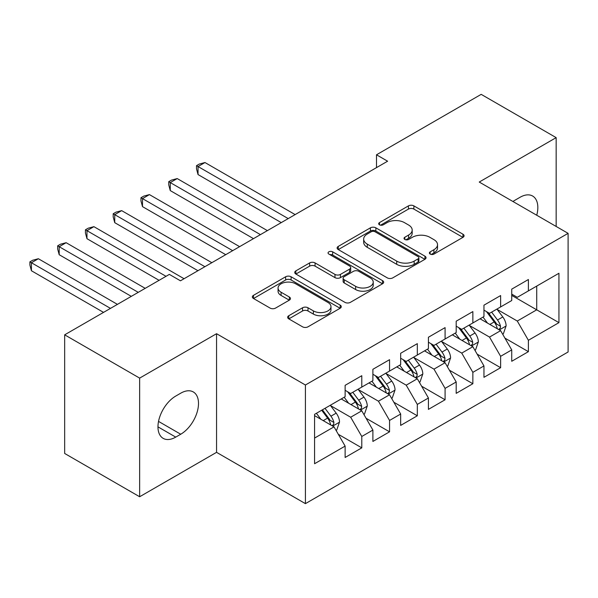 <?xml version="1.0" encoding="UTF-8"?>
<svg xmlns="http://www.w3.org/2000/svg" width="598" height="598" viewBox="0 0 598 598"><rect width="100%" height="100%" fill="white"/><g stroke="black" fill="none" stroke-linecap="round" stroke-linejoin="round"><path stroke-width="0.9" d="M430.171 254.075A2.698 1.555 0 0 0 433.984 254.075L462.949 237.354A3.857 2.228 0 0 0 464.078 235.784A3.857 2.228 0 0 0 462.949 234.207L413.883 205.884A3.857 2.228 0 0 0 408.434 205.884L379.476 222.606A2.698 1.555 0 0 0 378.684 223.704A2.698 1.555 0 0 0 379.476 224.811A2.698 1.555 0 0 0 383.288 224.811L387.041 222.643A12.334 7.124 0 0 1 404.48 222.643L408.569 225.005A12.334 7.124 0 0 1 412.186 230.043A12.334 7.124 0 0 1 408.569 235.074L404.824 237.242A2.698 1.555 0 0 0 404.031 238.34A2.698 1.555 0 0 0 404.824 239.439A2.698 1.555 0 0 0 408.636 239.439L412.388 237.279A12.334 7.124 0 0 1 429.827 237.279L433.916 239.641A12.334 7.124 0 0 1 437.534 244.672A12.334 7.124 0 0 1 433.916 249.71L430.171 251.87A2.698 1.555 0 0 0 429.379 252.976A2.698 1.555 0 0 0 430.171 254.075L430.171 251.87M288.782 315.722A3.857 2.228 0 0 0 287.653 317.299A3.857 2.228 0 0 0 288.782 318.869L302.543 326.814A3.857 2.228 0 0 0 307.992 326.814L340.157 308.247A3.857 2.228 0 0 0 341.286 306.677A3.857 2.228 0 0 0 340.157 305.1L291.099 276.777A3.857 2.228 0 0 0 285.642 276.777L253.485 295.345A3.857 2.228 0 0 0 252.356 296.922A3.857 2.228 0 0 0 253.485 298.492L270.109 308.09A3.857 2.228 0 0 0 275.558 308.09L289.327 300.144A3.857 2.228 0 0 0 290.456 298.574A3.857 2.228 0 0 0 289.327 296.997L281.082 292.235A10.308 5.95 0 0 1 278.063 288.027A10.308 5.95 0 0 1 284.424 282.525A10.308 5.95 0 0 1 295.659 283.818L327.958 302.468A10.308 5.95 0 0 1 330.978 306.677A10.308 5.95 0 0 1 324.617 312.178A10.308 5.95 0 0 1 313.382 310.885L307.992 307.776A3.857 2.228 0 0 0 302.543 307.776L288.782 315.722L288.782 318.869M139.64 378.115L139.64 496.751L216.558 452.342L216.558 333.706L139.64 378.115L64.666 334.828L169.354 274.392L180.461 280.806L387.609 161.206L376.501 154.792L376.501 167.619M216.558 333.706L305.414 385.007L568.1 233.347L568.1 351.983L305.414 503.643L305.414 385.007M556.162 226.455L556.162 137.637L479.245 182.046L568.1 233.347M556.162 137.637L481.188 94.357L376.501 154.792M387.31 277.876A3.857 2.228 0 0 0 392.759 277.876L424.924 259.308A3.857 2.228 0 0 0 426.053 257.738A3.857 2.228 0 0 0 424.924 256.161L375.865 227.838A3.857 2.228 0 0 0 370.409 227.838L338.251 246.406A3.857 2.228 0 0 0 337.123 247.976A3.857 2.228 0 0 0 338.251 249.553L387.31 277.876M329.924 254.658A2.698 1.555 0 0 1 332.66 255.04L332.66 251.833L382.541 280.634A3.857 2.228 0 0 1 383.669 282.204A3.857 2.228 0 0 1 382.541 283.781L350.376 302.349A3.857 2.228 0 0 1 344.926 302.349L295.868 274.026L295.868 270.872A3.857 2.228 0 0 0 294.739 272.449A3.857 2.228 0 0 0 295.868 274.026M295.868 270.872L309.629 262.926A3.857 2.228 0 0 1 315.079 262.926L334.977 274.415A3.857 2.228 0 0 0 340.426 274.415L349.561 269.145A3.857 2.228 0 0 0 350.69 267.568A3.857 2.228 0 0 0 349.561 265.998L328.848 254.038A2.698 1.555 0 0 1 328.055 252.939A2.698 1.555 0 0 1 329.722 251.496A2.698 1.555 0 0 1 332.66 251.833M511.731 295.39L536.72 309.824L536.72 286.091L558.936 273.271L528.393 290.905L528.393 279.52L511.731 289.14L511.731 300.525L500.623 306.938L500.623 295.554L483.961 305.174L483.961 316.551L472.854 322.965L472.854 311.588L456.192 321.201L456.192 332.585L445.084 338.999L445.084 327.614L428.43 337.235L428.43 348.619L417.322 355.033L417.322 343.648L400.66 353.269L400.66 364.653L389.552 371.059L389.552 359.682L372.89 369.295L372.89 380.679L361.783 387.093L361.783 375.708L345.121 385.329L345.121 396.713L314.578 414.347L314.578 463.727L345.121 446.093L334.013 426.852L314.578 415.632M558.936 273.271L558.936 322.643L528.393 340.284L517.285 321.044L497.155 309.42M504.929 338.117L528.393 351.661L528.393 340.284M528.393 351.661L511.731 361.282L511.731 349.905L500.623 356.311L489.515 337.078L469.385 325.454M477.159 354.151L500.623 367.695L500.623 356.311M500.623 367.695L483.961 377.316L483.961 365.931L472.854 372.345L461.746 353.104L441.616 341.48M449.39 370.184L472.854 383.729L472.854 372.345M472.854 383.729L456.192 393.349L456.192 381.965L445.084 388.379L433.984 369.138L413.846 357.514M421.627 386.211L445.084 399.763L445.084 388.379M445.084 399.763L428.43 409.376L428.43 397.999L417.322 404.412L406.214 385.172L386.084 373.548M393.858 402.245L417.322 415.789L417.322 404.412M417.322 415.789L400.66 425.41L400.66 414.025L389.552 420.439L378.444 401.206L358.314 389.582M366.088 418.279L389.552 431.823L389.552 420.439M389.552 431.823L372.89 441.444L372.89 430.059L361.783 436.473L350.675 417.232L330.545 405.608M338.319 434.305L361.783 447.857L361.783 436.473M361.783 447.857L345.121 457.477L345.121 446.093M345.121 390.3L350.675 393.506L361.783 387.093M314.578 438.072L334.013 426.852M372.89 374.266L378.444 377.473L389.552 371.059M350.675 417.232L361.783 410.819L341.234 398.956M372.89 430.059L361.783 410.819M400.66 358.239L406.214 361.446L417.322 355.033M378.444 401.206L389.552 394.792L369.003 382.929M400.66 414.025L389.552 394.792M428.43 342.206L433.984 345.412L445.084 338.999M406.214 385.172L417.322 378.758L396.773 366.895M428.43 397.999L417.322 378.758M456.192 326.172L461.746 329.378L472.854 322.965M433.984 369.138L445.084 362.724L424.535 350.862M456.192 381.965L445.084 362.724M483.961 310.145L489.515 313.345L500.623 306.938M461.746 353.104L472.854 346.698L452.305 334.828M483.961 365.931L472.854 346.698M511.731 294.111L517.285 297.318L528.393 290.905M489.515 337.078L500.623 330.664L480.074 318.801M511.731 349.905L500.623 330.664M64.666 334.828L64.666 453.463L139.64 496.751M216.558 452.342L305.414 503.643M517.285 321.044L536.72 309.824L558.936 322.643M536.742 215.243A25.131 14.509 120 0 0 532.631 196.032A25.131 14.509 120 0 0 520.058 197.28L515.065 200.166A25.131 14.509 120 0 0 512.964 201.519M175.737 396.07A25.131 14.509 120 0 0 159.322 418.219A25.131 14.509 120 0 0 163.172 438.356A25.131 14.509 120 0 0 175.737 437.116L180.738 434.23A25.131 14.509 120 0 0 197.153 412.082A25.131 14.509 120 0 0 193.304 391.944A25.131 14.509 120 0 0 180.738 393.185L175.737 396.07M431.248 254.456L433.916 252.917A12.334 7.124 0 0 0 437.534 247.878L437.534 244.672M412.186 230.043L412.186 233.242A12.334 7.124 0 0 1 408.569 238.281L405.9 239.82M462.897 237.384L413.883 209.091A3.857 2.228 0 0 0 408.434 209.091L380.552 225.192M424.872 259.338L375.865 231.045A3.857 2.228 0 0 0 370.409 231.045L338.304 249.583M418.107 258.837A2.698 1.555 0 0 0 418.899 257.738A2.698 1.555 0 0 0 418.107 256.632L375.043 231.77A2.698 1.555 0 0 0 371.231 231.77L367.277 234.05A12.334 7.124 0 0 0 363.666 239.088A12.334 7.124 0 0 0 367.277 244.126L396.713 261.117A12.334 7.124 0 0 0 414.16 261.117L418.107 258.837L418.107 262.044A2.698 1.555 0 0 0 418.899 260.945L418.899 257.738M363.666 239.088L363.666 242.295A12.334 7.124 0 0 0 367.277 247.333L367.277 244.126M418.107 262.044L414.16 264.323A12.334 7.124 0 0 1 396.713 264.323L367.277 247.333M295.92 274.048L309.629 266.132L309.629 262.926M350.69 267.568L350.69 270.774A3.857 2.228 0 0 1 349.561 272.352L340.426 277.622A3.857 2.228 0 0 1 334.977 277.622L315.079 266.132A3.857 2.228 0 0 0 309.629 266.132M332.66 255.04L382.488 283.811M355.623 286.337A10.308 5.95 0 0 0 366.866 287.623A10.308 5.95 0 0 0 373.227 282.129A10.308 5.95 0 0 0 370.207 277.921L358.83 271.35A3.857 2.228 0 0 0 353.373 271.35L344.246 276.62A3.857 2.228 0 0 0 343.117 278.19A3.857 2.228 0 0 0 344.246 279.767L355.623 286.337L355.623 289.544A10.308 5.95 0 0 0 366.866 290.83A10.308 5.95 0 0 0 373.227 285.336L373.227 282.129M343.117 278.19L343.117 281.396A3.857 2.228 0 0 0 344.246 282.974L344.246 279.767M355.623 289.544L344.246 282.974M330.978 306.677L330.978 309.884A10.308 5.95 0 0 1 324.617 315.378A10.308 5.95 0 0 1 313.382 314.092L307.992 310.982A3.857 2.228 0 0 0 302.543 310.982L288.834 318.898M278.063 288.027L278.063 291.233A10.308 5.95 0 0 0 281.082 295.442L281.082 292.235M289.275 300.174L281.082 295.442M340.105 308.276L291.099 279.984A3.857 2.228 0 0 0 285.642 279.984L253.537 298.522M502.679 334.222L503.344 333.841L506.117 325.82A10.405 6.01 -120 0 0 502.798 316.962L496.901 309.084M487.497 323.084L483.02 317.097M480.919 319.287L480.411 318.607M295.135 214.592L204.979 162.536L198.035 166.543L198.035 174.564L281.254 222.606M498.665 329.528L500.272 328.078L500.504 326.261A10.405 6.01 -120 0 0 497.521 320.005L491.623 312.134M488.26 312.619L495.54 322.344A5.3 3.057 60 0 1 496.504 323.959L500.504 326.261M486.428 311.565L494.195 321.926A10.405 6.01 60 0 1 497.17 328.19L497.379 328.788M198.035 174.564L196.51 168.868L196.51 165.661L288.199 218.599M196.51 165.661L199.284 164.061L204.979 162.536M474.909 350.256L475.574 349.867L478.355 341.854A10.405 6.01 -120 0 0 475.029 332.989L469.131 325.118M459.735 339.118L455.25 333.131M453.149 335.321L452.641 334.641M267.373 230.626L177.21 178.57L170.266 182.577L170.266 190.598L253.485 238.639M470.895 345.562L472.51 344.112L472.734 342.295A10.405 6.01 -120 0 0 469.759 336.039L463.854 328.16M460.49 328.653L467.778 338.378A5.3 3.057 60 0 1 468.742 339.993L472.734 342.295M458.659 327.599L466.425 337.96A10.405 6.01 60 0 1 469.4 344.216L469.609 344.822M170.266 190.598L168.741 184.902L168.741 181.695L260.429 234.633M168.741 181.695L171.514 180.095L177.21 178.57M447.14 366.282L447.812 365.901L450.586 357.881A10.405 6.01 -120 0 0 447.267 349.023L441.361 341.152M431.965 355.152L427.48 349.165M425.387 351.347L424.872 350.667M239.604 246.653L149.44 194.604L142.496 198.611L142.496 206.624L225.723 254.673M443.125 361.596L444.74 360.146L444.964 358.329A10.405 6.01 -120 0 0 441.989 352.065L436.091 344.194M432.72 344.687L440.008 354.412A5.3 3.057 60 0 1 440.973 356.019L444.964 358.329M430.889 343.626L438.655 353.994A10.405 6.01 60 0 1 441.638 360.25L441.847 360.856M142.496 206.624L140.971 200.935L140.971 197.729L232.659 250.667M140.971 197.729L143.752 196.122L149.44 194.604M419.377 382.316L420.043 381.935L422.816 373.914A10.405 6.01 -120 0 0 419.497 365.057L413.599 357.178M404.196 371.179L399.711 365.199M397.618 367.381L397.102 366.701M211.834 262.686L121.671 210.631L114.734 214.645L114.734 222.658L197.953 270.707M415.356 377.622L416.97 376.172L417.195 374.363A10.405 6.01 -120 0 0 414.22 368.099L408.322 360.228M404.951 360.714L412.239 370.446A5.3 3.057 60 0 1 413.203 372.053L417.195 374.363M403.127 359.66L410.886 370.027A10.405 6.01 60 0 1 413.868 376.284L414.078 376.889M114.734 222.658L113.201 216.969L113.201 213.763L204.89 266.693M113.201 213.763L115.982 212.155L121.671 210.631M391.608 398.35L392.273 397.962L395.046 389.948A10.405 6.01 -120 0 0 391.727 381.083L385.83 373.212M376.426 387.212L371.941 381.225M369.848 383.415L369.34 382.735M184.064 278.72L93.908 226.664L86.964 230.671L86.964 238.692L159.075 280.32M387.594 393.656L389.201 392.206L389.433 390.389A10.405 6.01 -120 0 0 386.45 384.133L380.552 376.254M377.189 376.747L384.469 386.472A5.3 3.057 60 0 1 385.433 388.087L389.433 390.389M375.357 375.694L383.116 386.054A10.405 6.01 60 0 1 386.099 392.318L386.308 392.916M86.964 238.692L85.439 232.996L85.439 229.789L166.02 276.313M85.439 229.789L88.212 228.189L93.908 226.664M363.838 414.384L364.503 413.995L367.277 405.982A10.405 6.01 -120 0 0 363.958 397.117L358.06 389.246M348.664 403.246L344.179 397.259M342.078 399.449L341.57 398.761M145.194 288.341L66.139 242.698L59.195 246.705L59.195 254.718L131.306 296.354M359.824 409.69L361.431 408.24L361.663 406.423A10.405 6.01 -120 0 0 358.68 400.167L352.783 392.288M349.419 392.781L356.707 402.506A5.3 3.057 60 0 1 357.664 404.113L361.663 406.423M347.588 391.72L355.354 402.088A10.405 6.01 60 0 1 358.329 408.344L358.538 408.95M59.195 254.718L57.67 249.03L57.67 245.823L138.25 292.347M57.67 245.823L60.443 244.223L66.139 242.698M336.069 430.411L336.734 430.029L339.514 422.009A10.405 6.01 -120 0 0 336.188 413.151L330.29 405.272M320.894 419.28L316.409 413.293M117.425 304.367L38.369 258.732L31.425 262.739L31.425 270.752L103.536 312.388M332.054 425.724L333.669 424.274L333.893 422.457A10.405 6.01 -120 0 0 330.918 416.193L325.013 408.322M322.412 409.824L328.937 418.54A5.3 3.057 60 0 1 329.902 420.147L333.893 422.457M321.687 410.243L327.584 418.122A10.405 6.01 60 0 1 330.559 424.378L330.776 424.984M31.425 270.752L29.9 265.064L29.9 261.857L110.481 308.381M29.9 261.857L32.673 260.25L38.369 258.732M433.916 252.917L433.916 249.71M404.824 239.439L404.824 237.242M408.569 238.281L408.569 235.074M379.476 224.811L379.476 222.606M408.434 209.091L408.434 205.884M413.883 209.091L413.883 205.884M462.949 237.354L462.949 234.207M338.251 249.553L338.251 246.406M370.409 231.045L370.409 227.838M375.865 231.045L375.865 227.838M424.924 259.308L424.924 256.161M396.713 264.323L396.713 261.117M414.16 264.323L414.16 261.117M315.079 266.132L315.079 262.926M334.977 277.622L334.977 274.415M340.426 277.622L340.426 274.415M349.561 272.352L349.561 269.145M382.541 283.781L382.541 280.634M302.543 310.982L302.543 307.776M307.992 310.982L307.992 307.776M313.382 314.092L313.382 310.885M289.327 300.144L289.327 296.997M253.485 298.492L253.485 295.345M285.642 279.984L285.642 276.777M291.099 279.984L291.099 276.777M340.157 308.247L340.157 305.1M157.969 426.852L175.737 437.116M158.53 421.403L180.738 434.23M499.315 329.909L506.05 326.022M497.521 320.005L502.798 316.962M489.844 324.437L494.195 321.926M471.553 345.943L478.288 342.056M469.759 336.039L475.029 332.989M462.075 340.471L466.425 337.96M443.783 361.969L450.518 358.082M441.989 352.065L447.267 349.023M434.305 356.505L438.655 353.994M416.014 378.003L422.749 374.116M414.22 368.099L419.497 365.057M406.543 372.532L410.886 370.027M388.244 394.037L394.979 390.15M386.45 384.133L391.727 381.083M378.773 388.565L383.116 386.054M360.482 410.071L367.209 406.184M358.68 400.167L363.958 397.117M351.004 404.599L355.354 402.088M332.712 426.097L339.447 422.21M330.918 416.193L336.188 413.151M323.234 420.633L327.584 418.122"/></g></svg>
